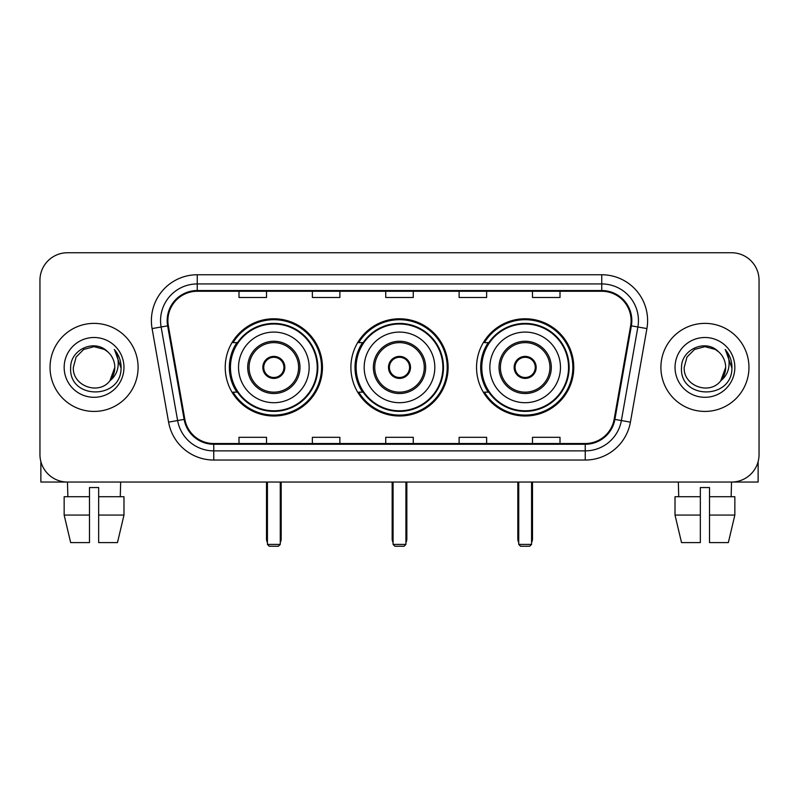<?xml version="1.0" encoding="UTF-8"?>
<svg xmlns="http://www.w3.org/2000/svg" width="799" height="799" viewBox="0 0 799 799"><rect width="100%" height="100%" fill="white"/><g stroke="black" fill="none" stroke-linecap="round" stroke-linejoin="round"><path stroke-width="1.2" d="M476.544 367.4A48.609 48.609 0 0 0 525.163 416.009A48.609 48.609 0 0 0 573.772 367.4A48.609 48.609 0 0 0 525.163 318.781A48.609 48.609 0 0 0 476.544 367.4M350.891 367.4A48.609 48.609 0 0 0 399.5 416.009A48.609 48.609 0 0 0 448.109 367.4A48.609 48.609 0 0 0 399.5 318.781A48.609 48.609 0 0 0 350.891 367.4M225.228 367.4A48.609 48.609 0 0 0 273.837 416.009A48.609 48.609 0 0 0 322.456 367.4A48.609 48.609 0 0 0 273.837 318.781A48.609 48.609 0 0 0 225.228 367.4M236.884 392.159A44.484 44.484 0 0 1 236.884 342.631M362.546 392.159A44.484 44.484 0 0 1 362.546 342.631M488.209 392.159A44.484 44.484 0 0 1 488.209 342.631M39.95 280.259L39.95 454.531A27.516 27.516 0 0 0 67.466 482.047L731.534 482.047A27.516 27.516 0 0 0 759.05 454.531L759.05 280.259A27.516 27.516 0 0 0 731.534 252.744L67.466 252.744A27.516 27.516 0 0 0 39.95 280.259L39.95 454.531M50.037 367.4A44.025 44.025 0 0 0 94.062 411.425A44.025 44.025 0 0 0 138.097 367.4A44.025 44.025 0 0 0 94.062 323.375A44.025 44.025 0 0 0 50.037 367.4A44.025 44.025 0 0 0 94.062 411.425A44.025 44.025 0 0 0 138.097 367.4A44.025 44.025 0 0 0 94.062 323.375A44.025 44.025 0 0 0 50.037 367.4M660.903 367.4A44.025 44.025 0 0 0 704.938 411.425A44.025 44.025 0 0 0 748.963 367.4A44.025 44.025 0 0 0 704.938 323.375A44.025 44.025 0 0 0 660.903 367.4A44.025 44.025 0 0 0 704.938 411.425A44.025 44.025 0 0 0 748.963 367.4A44.025 44.025 0 0 0 704.938 323.375A44.025 44.025 0 0 0 660.903 367.4M167.9 320.619A29.353 29.353 0 0 1 197.253 291.265L601.747 291.265A29.353 29.353 0 0 1 630.651 325.712L614.151 419.275A29.353 29.353 0 0 1 585.248 443.525L213.752 443.525A29.353 29.353 0 0 1 184.849 419.275L168.349 325.712A29.353 29.353 0 0 1 167.9 320.619M167.171 320.619A30.082 30.082 0 0 0 167.63 325.842L184.12 419.395A30.082 30.082 0 0 0 213.752 444.264L585.248 444.264A30.082 30.082 0 0 0 614.88 419.395L631.37 325.842A30.082 30.082 0 0 0 601.747 290.536L197.253 290.536A30.082 30.082 0 0 0 167.171 320.619M152.09 328.579A45.863 45.863 0 0 1 197.253 274.756L601.747 274.756A45.863 45.863 0 0 1 646.91 328.579L630.411 422.142A45.863 45.863 0 0 1 585.248 460.034L213.752 460.034A45.863 45.863 0 0 1 168.589 422.142L152.09 328.579L161.118 326.991A36.684 36.684 0 0 1 197.253 283.935L601.747 283.935A36.684 36.684 0 0 1 637.882 326.991L621.382 420.544A36.684 36.684 0 0 1 585.248 450.866L213.752 450.866A36.684 36.684 0 0 1 177.618 420.544L161.118 326.991A36.684 36.684 0 0 1 160.569 320.619M731.534 252.744L67.466 252.744M67.865 496.728L67.466 482.047L731.534 482.047L731.135 496.728M759.05 454.531L759.05 280.259M614.88 419.395L621.382 420.544L637.882 326.991L646.91 328.579M385.737 291.265L385.737 297.478L413.263 297.478L413.263 291.265M312.369 291.265L312.369 297.478L339.885 297.478L339.885 291.265M238.991 291.265L238.991 297.478L266.506 297.478L266.506 291.265M459.115 291.265L459.115 297.478L486.631 297.478L486.631 291.265M532.494 291.265L532.494 297.478L560.009 297.478L560.009 291.265M413.263 443.525L413.263 437.313L385.737 437.313L385.737 443.525M339.885 443.525L339.885 437.313L312.369 437.313L312.369 443.525M266.506 443.525L266.506 437.313L238.991 437.313L238.991 443.525M486.631 443.525L486.631 437.313L459.115 437.313L459.115 443.525M560.009 443.525L560.009 437.313L532.494 437.313L532.494 443.525M107.645 351.74C94.921 338.406 70.432 349.383 70.662 367.4C68.334 399.4 120.22 400.239 121.058 368.948L121.098 367.4C121.019 360.599 118.761 354.626 114.317 349.483C117.693 355.036 118.891 361.008 117.892 367.4C116.924 372.833 114.277 377.278 109.952 380.714C98.946 395.585 72.26 386.077 73.338 367.4L76.115 357.033L83.705 349.443L94.062 346.666L104.429 349.443L107.645 351.74A20.734 20.734 0 0 1 114.796 367.4L109.952 380.714A20.734 20.734 0 0 0 114.796 367.4L109.892 380.783M64.16 367.4A29.903 29.903 0 0 0 94.062 397.303A29.903 29.903 0 0 0 123.965 367.4A29.903 29.903 0 0 0 94.062 337.498A29.903 29.903 0 0 0 64.16 367.4M114.517 349.712L121.088 368.179M40.869 461.582L40.869 482.047L147.266 482.047M64.15 496.728L64.15 515.065L70.662 542.591L64.15 515.065L64.15 496.728L89.478 496.728L89.478 487.55L98.657 487.55L98.657 496.728L123.985 496.728L123.985 515.065L117.473 542.591L123.985 515.065L98.657 515.065L98.657 496.728M120.669 482.047L120.269 496.728M89.478 496.728L89.478 542.591L70.662 542.591M64.15 515.065L89.478 515.065M117.473 542.591L98.657 542.591L98.657 515.065M238.531 367.4A35.316 35.316 0 0 1 273.837 332.084A35.316 35.316 0 0 1 309.153 367.4A35.316 35.316 0 0 1 273.837 402.706A35.316 35.316 0 0 1 238.531 367.4A35.316 35.316 0 0 0 273.837 402.706A35.316 35.316 0 0 0 309.153 367.4M249.078 367.4A24.769 24.769 0 0 0 273.837 392.159A24.769 24.769 0 0 0 298.606 367.4A24.769 24.769 0 0 0 273.837 342.631A24.769 24.769 0 0 0 249.078 367.4M237.443 342.631A44.025 44.025 0 0 0 237.443 392.159M317.223 367.4A43.386 43.386 0 0 0 273.837 324.014A43.386 43.386 0 0 0 230.452 367.4A43.386 43.386 0 0 0 273.837 410.786A43.386 43.386 0 0 0 317.223 367.4M262.831 367.4A11.006 11.006 0 0 0 273.837 378.406A11.006 11.006 0 0 0 284.844 367.4A11.006 11.006 0 0 0 273.837 356.394A11.006 11.006 0 0 0 262.831 367.4M321.538 367.4A47.7 47.7 0 0 1 233.078 392.159L237.503 392.159A43.975 43.975 0 0 0 302.941 400.369A43.975 43.975 0 0 0 302.941 334.421A43.975 43.975 0 0 0 237.503 342.631L233.078 342.631A47.7 47.7 0 0 1 321.538 367.4M263.181 364.644L263.56 364.644A10.647 10.647 0 0 1 284.124 364.644L283.545 364.644A10.087 10.087 0 0 1 273.837 377.488A10.087 10.087 0 0 1 264.129 364.644A10.087 10.087 0 0 1 283.545 364.644L284.494 364.644M263.56 364.644L264.129 364.644L263.56 364.644M284.494 370.147L284.124 370.147A10.647 10.647 0 0 1 263.56 370.147L263.181 370.147M284.124 370.147L283.545 370.147L284.124 370.147M267.425 482.047L267.425 544.419L280.259 544.419L280.259 482.047M267.425 544.419L269.253 546.256L278.432 546.256L280.259 544.419M364.184 367.4A35.316 35.316 0 0 1 399.5 332.084A35.316 35.316 0 0 1 434.816 367.4A35.316 35.316 0 0 1 399.5 402.706A35.316 35.316 0 0 1 364.184 367.4A35.316 35.316 0 0 0 399.5 402.706A35.316 35.316 0 0 0 434.816 367.4M374.731 367.4A24.769 24.769 0 0 0 399.5 392.159A24.769 24.769 0 0 0 424.269 367.4A24.769 24.769 0 0 0 399.5 342.631A24.769 24.769 0 0 0 374.731 367.4M363.096 342.631A44.025 44.025 0 0 0 363.096 392.159M442.886 367.4A43.386 43.386 0 0 0 399.5 324.014A43.386 43.386 0 0 0 356.114 367.4A43.386 43.386 0 0 0 399.5 410.786A43.386 43.386 0 0 0 442.886 367.4M388.494 367.4A11.006 11.006 0 0 0 399.5 378.406A11.006 11.006 0 0 0 410.506 367.4A11.006 11.006 0 0 0 399.5 356.394A11.006 11.006 0 0 0 388.494 367.4M447.2 367.4A47.7 47.7 0 0 1 358.741 392.159L363.155 392.159A43.975 43.975 0 0 0 428.594 400.369A43.975 43.975 0 0 0 428.594 334.421A43.975 43.975 0 0 0 363.155 342.631L358.741 342.631A47.7 47.7 0 0 1 447.2 367.4M388.843 364.644L389.223 364.644A10.647 10.647 0 0 1 409.777 364.644L409.208 364.644A10.087 10.087 0 0 1 399.5 377.488A10.087 10.087 0 0 1 389.792 364.644A10.087 10.087 0 0 1 409.208 364.644L410.157 364.644M389.223 364.644L389.792 364.644L389.223 364.644M410.157 370.147L409.208 370.147A10.087 10.087 0 0 1 389.792 370.147L388.843 370.147M409.208 370.147L409.777 370.147A10.647 10.647 0 0 1 389.223 370.147L389.792 370.147M393.078 482.047L393.078 544.419L405.922 544.419L405.922 482.047M393.078 544.419L394.916 546.256L404.084 546.256L405.922 544.419M489.847 367.4A35.316 35.316 0 0 1 525.163 332.084A35.316 35.316 0 0 1 560.469 367.4A35.316 35.316 0 0 1 525.163 402.706A35.316 35.316 0 0 1 489.847 367.4A35.316 35.316 0 0 0 525.163 402.706A35.316 35.316 0 0 0 560.469 367.4M500.394 367.4A24.769 24.769 0 0 0 525.163 392.159A24.769 24.769 0 0 0 549.922 367.4A24.769 24.769 0 0 0 525.163 342.631A24.769 24.769 0 0 0 500.394 367.4M488.758 342.631A44.025 44.025 0 0 0 488.758 392.159M568.548 367.4A43.386 43.386 0 0 0 525.163 324.014A43.386 43.386 0 0 0 481.777 367.4A43.386 43.386 0 0 0 525.163 410.786A43.386 43.386 0 0 0 568.548 367.4M514.156 367.4A11.006 11.006 0 0 0 525.163 378.406A11.006 11.006 0 0 0 536.169 367.4A11.006 11.006 0 0 0 525.163 356.394A11.006 11.006 0 0 0 514.156 367.4M572.853 367.4A47.7 47.7 0 0 1 484.394 392.159L488.818 392.159A43.975 43.975 0 0 0 554.256 400.369A43.975 43.975 0 0 0 554.256 334.421A43.975 43.975 0 0 0 488.818 342.631L484.394 342.631A47.7 47.7 0 0 1 572.853 367.4M514.506 364.644L514.876 364.644A10.647 10.647 0 0 1 535.44 364.644L534.871 364.644A10.087 10.087 0 0 1 525.163 377.488A10.087 10.087 0 0 1 515.455 364.644A10.087 10.087 0 0 1 534.871 364.644L535.819 364.644M514.876 364.644L515.455 364.644L514.876 364.644M535.819 370.147L534.871 370.147A10.087 10.087 0 0 1 515.455 370.147L514.506 370.147M534.871 370.147L535.44 370.147A10.647 10.647 0 0 1 514.876 370.147L515.455 370.147M518.741 482.047L518.741 544.419L531.575 544.419L531.575 482.047M518.741 544.419L520.568 546.256L529.747 546.256L531.575 544.419M758.131 461.582L758.131 482.047L651.734 482.047M700.343 496.728L700.343 515.065L675.015 515.065L681.527 542.591L675.015 515.065L675.015 496.728L700.343 496.728L700.343 487.55L709.522 487.55L709.522 496.728L734.85 496.728L734.85 515.065L728.338 542.591L734.85 515.065L709.522 515.065L709.522 496.728L709.522 542.591L728.338 542.591M700.343 515.065L700.343 542.591L681.527 542.591M678.331 482.047L678.731 496.728M718.511 351.74C705.797 338.406 681.297 349.383 681.527 367.4C679.2 399.4 731.085 400.239 731.924 368.948L731.964 367.4C731.894 360.599 729.627 354.626 725.182 349.483C728.568 355.036 729.757 361.008 728.758 367.4C727.789 372.833 725.142 377.278 720.818 380.714C709.812 395.585 683.125 386.077 684.204 367.4L686.98 357.033L694.571 349.443L704.938 346.666L715.295 349.443L718.511 351.74A20.734 20.734 0 0 1 725.662 367.4L720.818 380.714A20.734 20.734 0 0 0 725.662 367.4L720.768 380.783M675.035 367.4A29.903 29.903 0 0 0 704.938 397.303A29.903 29.903 0 0 0 734.84 367.4A29.903 29.903 0 0 0 704.938 337.498A29.903 29.903 0 0 0 675.035 367.4M725.382 349.712L731.954 368.179M601.747 274.756L601.747 290.536M161.118 326.991L167.63 325.842M213.752 460.034L213.752 444.264M585.248 444.264L585.248 460.034M168.589 422.142L184.12 419.395M631.37 325.842L637.882 326.991M197.253 274.756L197.253 290.536M621.382 420.544L630.411 422.142M299.985 367.4A26.137 26.137 0 0 0 273.837 341.253A26.137 26.137 0 0 0 247.7 367.4A26.137 26.137 0 0 0 273.837 393.537A26.137 26.137 0 0 0 299.985 367.4M266.506 482.047L266.506 538.916L267.425 538.916M280.259 538.916L281.178 538.916L281.178 482.047M425.637 367.4A26.137 26.137 0 0 0 399.5 341.253A26.137 26.137 0 0 0 373.363 367.4A26.137 26.137 0 0 0 399.5 393.537A26.137 26.137 0 0 0 425.637 367.4M392.159 482.047L392.159 538.916L393.078 538.916M405.922 538.916L406.841 538.916L406.841 482.047M551.3 367.4A26.137 26.137 0 0 0 525.163 341.253A26.137 26.137 0 0 0 499.015 367.4A26.137 26.137 0 0 0 525.163 393.537A26.137 26.137 0 0 0 551.3 367.4M517.822 482.047L517.822 538.916L518.741 538.916M531.575 538.916L532.494 538.916L532.494 482.047M266.506 538.916A7.341 7.341 0 0 0 267.425 542.471M280.259 542.471A7.341 7.341 0 0 0 281.178 538.916M392.159 538.916A7.341 7.341 0 0 0 393.078 542.471M405.922 542.471A7.341 7.341 0 0 0 406.841 538.916M517.822 538.916A7.341 7.341 0 0 0 518.741 542.471M531.575 542.471A7.341 7.341 0 0 0 532.494 538.916"/></g></svg>
